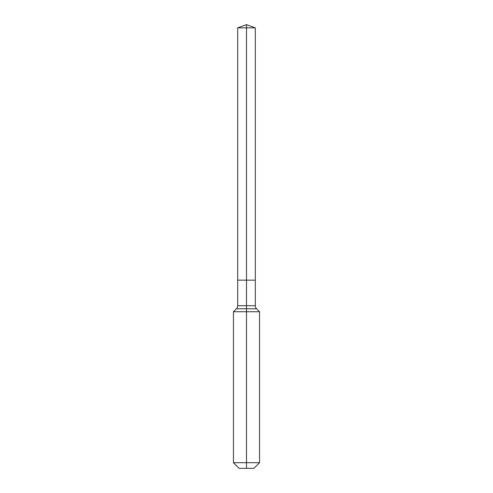 <?xml version="1.0" encoding="UTF-8"?>
<svg xmlns="http://www.w3.org/2000/svg" width="493" height="493" viewBox="0 0 493 493"><rect width="100%" height="100%" fill="white"/><g stroke="black" fill="none" stroke-linecap="round" stroke-linejoin="round"><path stroke-width="0.74" d="M233.448 462.693L259.552 462.693L253.895 468.35L239.105 468.35L233.448 462.693L233.448 311.749L246.5 311.749L246.5 308.784L236.418 308.784A4.351 4.351 0 0 0 237.694 305.709L237.694 280.153L246.5 280.153L246.5 27.855L255.306 27.855L246.5 24.65L246.5 27.855L237.694 27.855L237.694 280.153L255.306 280.153L255.306 27.855M256.582 308.784L246.5 308.784L246.5 280.153L255.306 280.153L255.306 305.709A4.351 4.351 0 0 0 256.582 308.784L259.552 311.749L246.5 311.749L246.5 468.35M237.694 305.709L255.306 305.709M246.5 24.65L237.694 27.855M259.552 462.693L259.552 311.749M236.418 308.784L233.448 311.749"/></g></svg>
